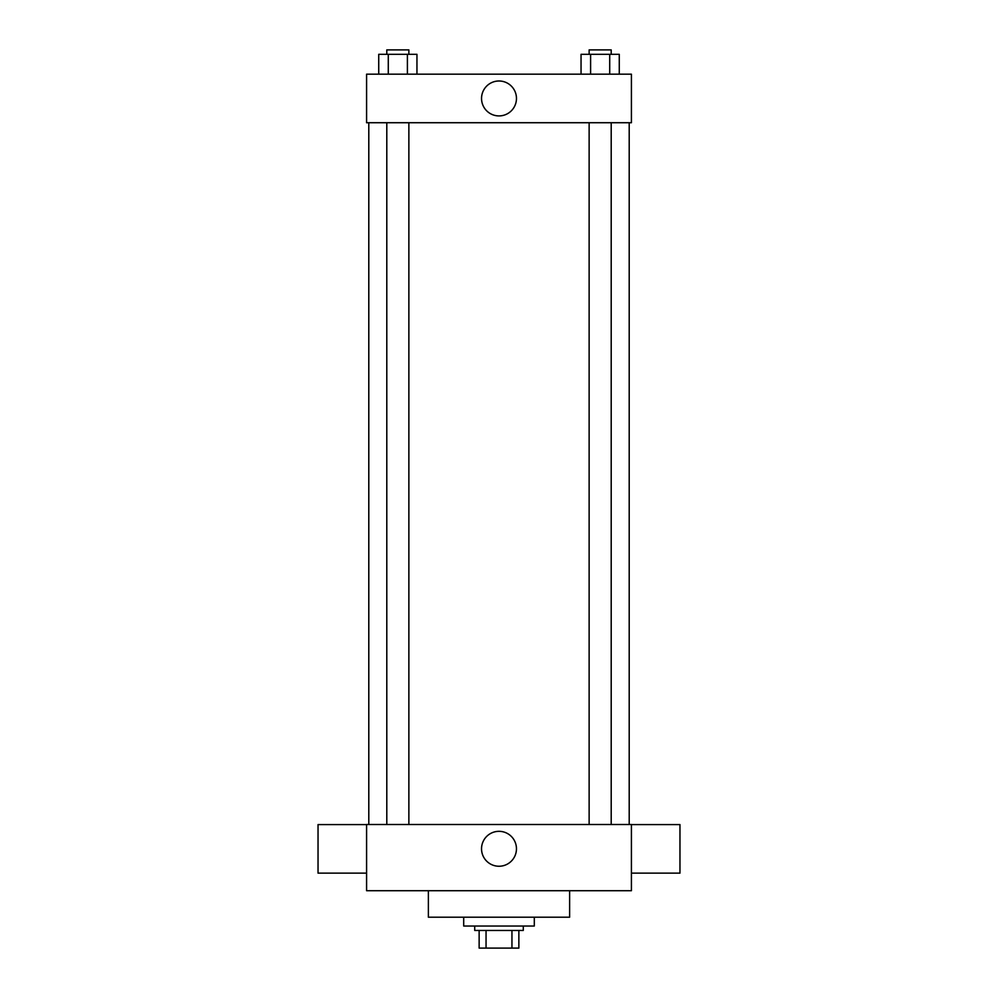 <?xml version="1.0" encoding="UTF-8"?>
<svg xmlns="http://www.w3.org/2000/svg" width="998" height="998" viewBox="0 0 998 998"><rect width="100%" height="100%" fill="white"/><g stroke="black" fill="none" stroke-linecap="round" stroke-linejoin="round"><path stroke-width="1.5" d="M511.949 930.448L511.949 948.1L479.14 948.1L479.14 930.448M511.949 948.1L518.86 948.1L518.86 930.448L518.86 948.1M523.276 926.032L523.276 930.448L474.724 930.448L474.724 926.032M486.051 930.448L486.051 948.1M463.696 917.199L463.696 926.032L534.304 926.032L534.304 917.199M428.379 890.715L428.379 917.199L569.621 917.199L569.621 890.715M631.41 890.715L366.59 890.715L366.59 824.51L631.41 824.51L631.41 890.715M481.535 848.787A17.465 17.465 0 0 1 507.733 833.667A17.465 17.465 0 0 1 507.733 863.906A17.465 17.465 0 0 1 481.535 848.787M631.41 824.585L679.962 824.585L679.962 873.138L631.41 873.138M366.59 873.138L318.038 873.138L318.038 824.585L366.59 824.585M631.41 122.729L366.59 122.729L366.59 74.176L631.41 74.176L631.41 122.729M516.465 98.453A17.465 17.465 0 0 1 490.268 113.572A17.465 17.465 0 0 1 490.268 83.333A17.465 17.465 0 0 1 516.465 98.453M619.271 74.176L619.271 54.316L581.048 54.316L581.048 74.176M609.716 54.316L609.716 74.176M590.604 54.316L590.604 74.176M589.132 54.316L589.132 49.9L611.2 49.9L611.2 54.316M416.952 74.176L416.952 54.316L378.729 54.316L378.729 74.176M407.396 54.316L407.396 74.176M388.284 54.316L388.284 74.176M386.8 54.316L386.8 49.9L408.868 49.9L408.868 54.316M368.798 122.729L368.798 824.51M629.202 122.729L629.202 824.51M611.2 824.51L611.2 122.729M589.132 824.51L589.132 122.729M386.8 122.729L386.8 824.51M408.868 122.729L408.868 824.51"/></g></svg>
